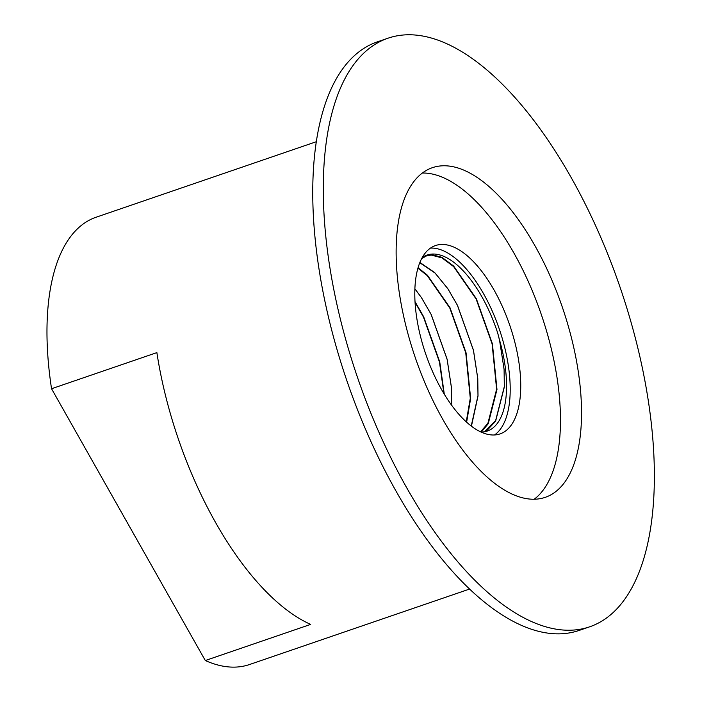 <?xml version="1.0" encoding="UTF-8"?>
<svg xmlns="http://www.w3.org/2000/svg" width="702" height="702" viewBox="0 0 702 702"><rect width="100%" height="100%" fill="white"/><g stroke="black" fill="none" stroke-linecap="round" stroke-linejoin="round"><path stroke-width="1.05" d="M316.277 141.734L96.113 217.225A236.434 105.493 71.1 0 0 63.549 247.753A236.434 105.493 71.1 0 0 51.544 388.741L156.879 352.615A236.434 105.493 -108.9 0 0 310.653 624.403L205.309 660.529A236.434 105.493 71.1 0 0 249.5 664.531L469.656 589.031M205.309 660.529L51.544 388.741M387.925 38.233L377.395 41.839A311.1 138.812 71.1 0 0 334.538 82.011A311.1 138.812 71.1 0 0 369.427 438.18A311.1 138.812 71.1 0 0 579.22 630.396L589.75 626.781A311.1 138.812 71.1 0 0 620.147 287.478A311.1 138.812 71.1 0 0 387.925 38.233A311.1 138.812 71.1 0 0 345.077 78.405A311.1 138.812 71.1 0 0 379.957 434.564A311.1 138.812 71.1 0 0 589.75 626.781M408.327 190.207A174.219 77.738 71.1 0 0 427.869 389.663A174.219 77.738 71.1 0 0 545.349 497.306A174.219 77.738 71.1 0 0 562.372 307.292A174.219 77.738 71.1 0 0 432.327 167.708A174.219 77.738 71.1 0 0 408.327 190.207M534.231 499.219A174.219 77.738 71.1 0 0 541.303 314.514A174.219 77.738 71.1 0 0 422.376 173.025M421.762 258.415A99.552 44.419 71.1 0 0 432.932 372.393A99.552 44.419 71.1 0 0 500.061 433.897A99.552 44.419 71.1 0 0 509.792 325.324A99.552 44.419 71.1 0 0 435.477 245.56A99.552 44.419 71.1 0 0 421.762 258.415M494.541 434.968A99.552 44.419 71.1 0 0 499.254 328.94A99.552 44.419 71.1 0 0 430.466 248.113M422.314 257.415A93.331 41.646 -108.9 0 1 426.965 255.063A93.331 41.646 -108.9 0 1 497.753 333.213L499.464 339.768A92.708 41.365 -108.9 0 1 487.311 431.037A92.708 41.365 -108.9 0 1 481.107 432.055M451.667 405.265L451.439 387.644L447.113 359.354L431.046 314.25L421.428 297.622L414.882 288.733M471.437 426.158L478.018 396.007L477.772 378.615L473.446 350.324L457.379 305.221L447.771 288.592L434.713 272.587L419.893 262.443M486.074 431.414L495.603 421.209L504.352 386.977L504.106 369.585L499.789 341.286L497.753 333.213M444.296 394.191L439.742 361.881L423.675 316.777L414.996 301.579M466.628 422.165L470.638 398.534L466.075 352.852L450.008 307.748L427.334 275.114L418.05 267.734M481.274 432.055L488.232 423.736L496.981 389.505L492.409 343.822L476.342 298.719L453.667 266.084L441.918 257.309L431.054 254.457L426.632 255.177M451.623 405.212L451.412 387.328L447.13 359.266L431.186 314.452L421.612 297.885L414.873 288.785M471.235 426L477.992 395.621L477.746 378.29L473.464 350.228L457.52 305.423L447.946 288.855L435.012 272.999L419.778 262.732M484.319 431.791L495.621 420.595L504.326 386.591L504.089 369.261L499.464 339.768M443.927 393.576L439.426 361.907L423.481 317.093L415.04 302.255M466.251 421.832L470.287 398.262L465.759 352.869L449.815 308.064L427.307 275.649L417.918 268.208M480.607 431.827L487.916 423.236L496.621 389.233L492.102 343.84L476.149 299.034L453.641 266.611L441.979 257.897L431.195 255.063L426.509 255.879L421.656 258.626"/></g></svg>
